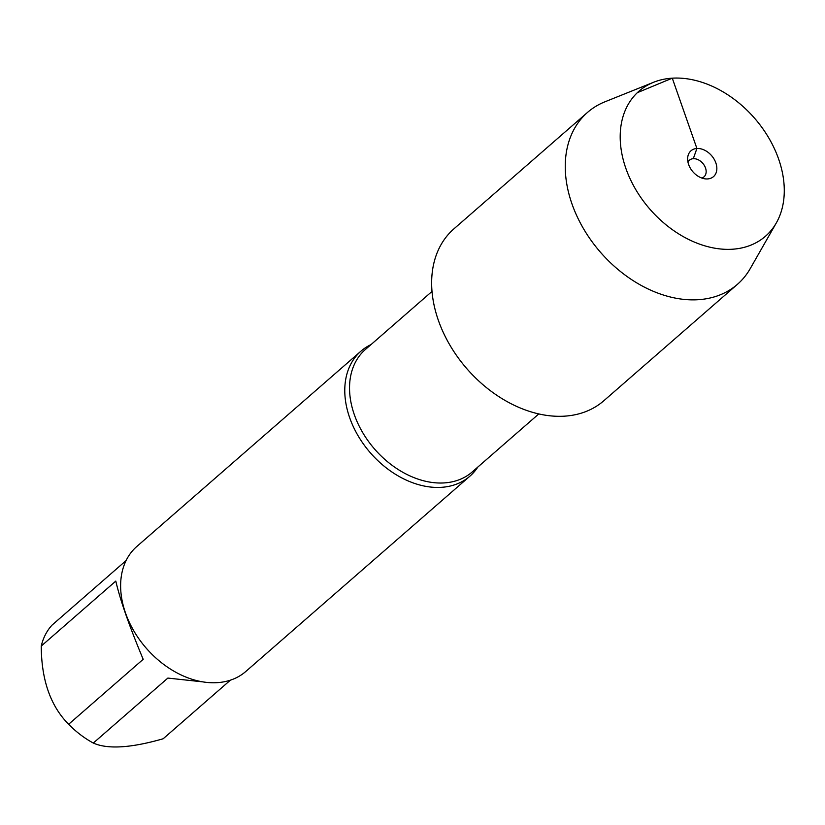 <?xml version="1.0" encoding="UTF-8"?>
<svg xmlns="http://www.w3.org/2000/svg" width="825" height="825" viewBox="0 0 825 825"><rect width="100%" height="100%" fill="white"/><g stroke="black" fill="none" stroke-linecap="round" stroke-linejoin="round"><path stroke-width="1.24" d="M477.809 467.084A82.913 59.74 -131.1 0 1 469.941 476.138A82.913 59.74 -131.1 0 1 441.272 487.338A82.913 59.74 -131.1 0 1 358.215 435.982A82.913 59.74 -131.1 0 1 360.989 351.13A82.913 59.74 -131.1 0 1 371.044 344.572M360.989 351.13L136.847 546.459A82.913 59.74 48.9 0 0 146.283 648.223A82.913 59.74 48.9 0 0 245.798 671.478L469.941 476.138M230.381 680.182L163.154 738.767C130.897 748.028 107.621 749.451 93.318 743.047A79.592 57.358 -131.1 0 1 68.64 724.278L143.189 659.309C129.308 626.103 120.182 600.023 115.799 581.089L41.25 646.058A79.592 57.358 -131.1 0 1 52.027 625.123L126.122 560.546M68.64 724.278C50.531 706.045 41.405 679.965 41.25 646.058M202.63 681.852L167.867 678.078L93.318 743.047M776.284 222.987L750.234 268.61A114.046 82.17 -131.1 0 1 737.416 284.336A114.046 82.17 -131.1 0 1 697.981 299.722A114.046 82.17 -131.1 0 1 583.749 229.102A114.046 82.17 -131.1 0 1 587.555 112.375A114.046 82.17 -131.1 0 1 604.88 101.826L653.637 82.253A96.236 69.341 48.9 0 0 630.403 179.448A96.236 69.341 48.9 0 0 732.198 249.243A96.236 69.341 48.9 0 0 776.284 222.987A96.236 69.341 48.9 0 0 754.514 118.15A96.236 69.341 48.9 0 0 653.637 82.253M737.416 284.336L603.797 400.775A114.046 82.17 -131.1 0 1 564.372 416.171A114.046 82.17 -131.1 0 1 450.141 345.541A114.046 82.17 -131.1 0 1 453.946 228.824L587.555 112.375M687.978 162.174A11.055 7.961 -131.1 0 1 689.473 160.174A11.055 7.961 -131.1 0 1 693.299 158.678A11.055 7.961 -131.1 0 1 704.364 165.526A11.055 7.961 -131.1 0 1 704.003 176.839A11.055 7.961 -131.1 0 1 701.807 178.045M707.572 178.932A17.139 12.344 48.9 0 0 715.842 162.876A17.139 12.344 48.9 0 0 696.908 148.479A17.139 12.344 48.9 0 0 687.648 158.235A17.139 12.344 48.9 0 0 705.664 178.912A17.139 12.344 48.9 0 0 707.572 178.932M637.343 92.678L672.282 78.169L696.908 148.479L693.299 158.678M432.022 291.421L365.434 349.449A81.252 58.544 48.9 0 0 374.684 449.182A81.252 58.544 48.9 0 0 472.199 471.962L538.787 413.933"/></g></svg>
